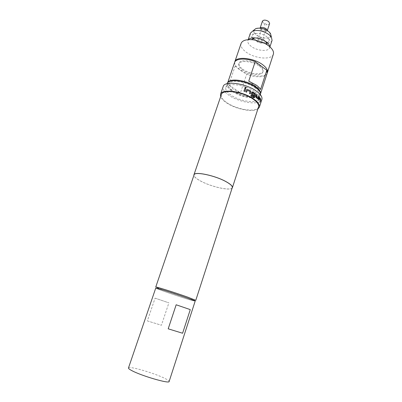 <?xml version="1.0" encoding="UTF-8"?>
<svg xmlns="http://www.w3.org/2000/svg" width="402" height="402" viewBox="0 0 402 402"><rect width="100%" height="100%" fill="white"/><g stroke="black" fill="none" stroke-linecap="round" stroke-linejoin="round"><path stroke-width="0.3" stroke-dasharray="2.01 1.51" d="M245.004 87.435L245.004 87.435C245.114 88.194 245.471 88.345 246.074 87.892M251.109 95.053L250.788 95.907L254.144 97.786M252.16 91.927L251.356 93.55L251.798 94.716L253.823 95.902M252.436 92.832L254.687 94.219L253.858 96.751M262.049 28.462L261.581 28.889L262.139 29.989C263.757 30.954 264.928 31.039 265.662 30.25L265.546 29.627M262.456 21.1L263.426 23.075L267.074 24.477C268.471 24.547 269.325 24.215 269.631 23.487M260.124 28.155L261.014 30.311C263.863 31.999 265.933 32.15 267.224 30.758L267.275 30.532M258.561 40.733C260.189 41.682 261.365 41.783 262.089 41.024L261.526 39.959C259.893 39.004 258.717 38.904 257.989 39.662L258.561 40.733M253.396 38.662L254.747 39.939C258.943 42.763 263.044 43.707 267.049 42.788M267.285 42.697L269.038 41.054C269.41 39.718 268.662 38.28 266.797 36.738C262.365 32.994 253.159 32.261 252.411 35.527L252.828 37.889M256.657 41.23C260.722 44.577 267.878 42.783 263.466 39.451C259.295 36.014 252.18 37.959 256.657 41.23M254.843 29.371L254.134 30.396C253.747 31.808 254.521 33.296 256.446 34.863C260.868 38.542 269.893 39.255 270.727 35.919L270.772 34.667M270.697 34.381L268.511 31.547C263.446 28.23 258.968 27.447 255.079 29.185M273.365 54.195C271.807 60.35 254.461 58.717 245.788 51.858C241.944 48.888 240.371 46.089 241.074 43.451M234.733 62.129C234.391 64.531 236.059 67.084 239.743 69.782C248.335 76.254 265.174 78.325 267.25 72.948M269.777 46.753L269.652 47.758C268.601 51.969 256.838 50.923 251.014 46.22C248.456 44.21 247.421 42.31 247.903 40.522L248.401 39.642M266.466 43.18C261.712 43.18 257.37 41.778 253.451 38.964L253.195 38.763M252.28 37.944C250.582 36.23 249.954 34.637 250.391 33.17M271.023 35.612C270.752 39.386 261.029 38.858 256.3 34.904C254.134 33.13 253.396 31.487 254.079 29.974M259.471 66.315C262.184 68.405 263.31 70.305 262.843 72.013C261.813 76.259 248.923 74.842 242.411 69.908C239.547 67.787 238.351 65.827 238.828 64.024C239.723 59.813 252.964 61.199 259.471 66.315M242.657 69.164C249.17 74.109 262.054 75.511 263.089 71.254C263.556 69.541 262.436 67.636 259.722 65.546C253.22 60.426 239.979 59.049 239.079 63.27C238.607 65.079 239.798 67.044 242.657 69.164M254.878 87.566C261.561 93.239 260.843 96.5 252.717 97.344C245.808 97.204 239.235 95.184 233.009 91.284L231.758 90.37C226.552 85.787 226.909 82.792 232.838 81.39C238.733 80.526 249.054 83.405 254.878 87.566M260.536 93.636L260.456 93.952C259.983 95.289 258.637 96.194 256.416 96.676M255.762 96.797L253.431 96.998C246.16 96.852 239.255 94.731 232.713 90.626L231.396 89.666C228.316 87.204 227.05 84.988 227.592 83.023L227.718 82.717M234.582 62.496L235.15 66.074L228.768 84.852L233.22 89.123L240.436 92.827L246.617 74.295C255.627 77.928 265.978 77.571 267.154 73.33M254.34 91.375C245.185 84.621 226.828 82.304 225.818 87.561C225.246 89.832 226.994 92.365 231.055 95.163C240.215 101.611 257.888 103.952 259.159 98.651C259.727 96.54 258.119 94.118 254.34 91.375M260.421 94.766L260.411 94.787C259.114 100.173 241.451 97.892 232.321 91.4C228.276 88.586 226.547 86.023 227.125 83.716L227.135 83.696M155.755 288.058C154.991 288.375 180.337 297.063 190.844 300.108L195.156 301.168M128.469 367.981C128.61 365.604 155.132 373.332 165.267 378.619C167.956 379.975 169.242 380.94 169.131 381.508M164.247 291.37C173.739 294.746 188.975 299.681 193.221 300.736C196.126 301.44 194.146 300.555 187.282 298.078C172.865 292.902 150.041 285.867 157.559 288.877L164.247 291.37M195.769 300.354L194.337 300.118C189.865 299.023 173.96 293.882 164.036 290.334L155.75 287.043M257.843 109.068C252.858 112.62 235.929 109.223 226.728 102.987C223.472 100.832 221.442 98.731 220.633 96.686M261.863 99.47C260.36 105.631 239.909 102.907 229.276 95.45C224.542 92.204 222.502 89.249 223.165 86.596M232.11 188.116C229.773 190.995 211.241 186.784 200.834 181.166C196.553 178.89 194.236 176.97 193.885 175.398M258.516 106.987C257.144 112.696 237.527 109.957 227.276 102.907C222.713 99.837 220.733 97.078 221.341 94.621M232.276 187.603C231.572 191.277 211.879 187.111 200.915 181.166C196.045 178.568 193.759 176.473 194.06 174.89M155.097 298.148L168.895 302.862L155.097 298.148L147.353 320.907L161.413 325.258L168.895 302.862M147.353 320.907L161.413 325.258M228.768 84.852L240.436 92.827M235.15 66.074L246.617 74.295M248.737 81.159L260.541 89.525M272.064 40.381C271.536 41.818 270.074 42.712 267.692 43.069M244.803 88.41L243.878 91.184L244.783 91.47M246.521 89.696L245.758 91.877L246.647 92.194M247.305 90.344L250.034 91.525M250.034 91.631L249.461 93.455M249.426 93.475L250.26 93.852M256.451 94.395L255.752 96.349L256.094 97.535M256.029 97.54L257.833 99.098M258.612 96.354L258.094 98.183M259.647 97.611L258.576 100.003L258.994 100.445M259.546 98.59L260.451 99.972M260.365 100.038L259.858 101.867M259.777 101.852L260.029 102.274M265.662 30.25L262.089 41.024M270.727 35.919L269.038 41.054M247.903 40.522L248.195 39.657M262.843 72.013L263.089 71.254M252.717 97.344L253.431 96.998M260.541 93.686L260.456 93.952M225.818 87.561L227.125 83.716M193.221 300.736L194.337 300.118M157.559 288.877L157.036 287.711M259.159 98.651L260.411 94.787M227.683 82.757L227.592 83.023M231.758 90.37L231.396 89.666M238.828 64.024L239.079 63.27M269.652 47.758L269.933 46.893M254.134 30.396L252.411 35.527M261.581 28.889L257.989 39.662M263.913 23.427L264.953 25.572L267.074 24.477"/><path stroke-width="0.6" d="M246.094 87.862L246.099 87.827C245.984 87.053 245.627 86.907 245.024 87.385L245.019 87.4C245.13 88.164 245.486 88.314 246.094 87.862L246.119 87.797C245.989 87.003 245.622 86.867 245.024 87.38M255.516 94.671L255.18 93.48L252.742 91.968L251.994 92.028L251.401 93.53L251.843 94.701L253.868 95.927L254.144 95.093L252.139 93.872L252.486 92.812L254.773 94.289L253.918 96.741L251.109 95.053L250.833 95.892L253.803 97.686L254.652 97.314L255.516 94.671L255.365 93.766L252.16 91.927M253.823 95.902L254.084 95.103L252.089 93.892L252.486 92.812M251.094 95.088L253.918 96.741M265.546 29.627L265.114 29.155L262.049 28.462M267.295 30.547L269.631 23.487L268.682 21.532C265.838 19.814 263.762 19.668 262.456 21.1L260.099 28.15M267.275 30.532L266.26 28.833C263.647 27.215 261.601 26.989 260.124 28.155M270.772 34.667L270.697 34.381M234.838 61.747L241.074 43.451C242.215 40.687 245.672 39.416 251.441 39.642C257.169 40.115 262.471 41.878 267.345 44.934L269.028 46.14C272.606 49.054 274.048 51.737 273.365 54.195L267.395 72.576C268.033 70.27 266.526 67.707 262.888 64.878C254.074 57.893 236.029 56.029 234.838 61.747L234.733 62.129M248.401 39.642C249.597 38.316 251.783 37.728 254.963 37.878C258.793 38.185 262.33 39.361 265.581 41.411L266.712 42.22C268.642 43.773 269.662 45.285 269.777 46.753M253.195 38.763L252.28 37.944M248.195 39.657L250.391 33.17L252.803 30.984C258.089 29.653 263.546 30.904 269.174 34.748L271.44 37.185L272.064 40.381L269.933 46.893M254.079 29.974L255.853 28.572C260.004 27.512 264.275 28.487 268.667 31.507L270.445 33.426L271.023 35.612M227.718 82.717C229.346 77.767 246.974 80.134 255.737 86.676C259.255 89.244 260.858 91.566 260.536 93.636M256.441 96.761L258.044 98.209L256.421 96.676L255.762 96.797M227.683 82.757L234.582 62.496C235.652 58.416 245.949 57.853 255.215 61.627L248.737 81.159L256.255 85.103C258.345 86.601 259.772 88.078 260.541 89.525L266.807 70.255L267.154 73.33L260.541 93.686M227.135 83.696C228.215 78.38 246.526 80.641 255.632 87.435C259.385 90.184 260.978 92.626 260.421 94.766M168.202 328.821L176.161 304.781L190.277 309.615L182.603 333.243L168.202 328.821L182.603 333.243M195.156 301.168C196.483 301.048 169.423 291.767 159.393 288.922L155.755 288.058L128.469 367.981C128.323 368.468 129.389 369.317 131.66 370.528C141.228 375.81 169.639 384.076 169.131 381.508L195.156 301.168M188.161 297.304L195.769 300.354L232.276 187.603C232.612 186.156 230.522 184.176 225.999 181.659C214.98 175.448 194.397 171.202 194.06 174.89L155.75 287.043C155.026 286.294 175.905 292.887 188.161 297.304M256.375 96.766L257.019 94.842L256.451 94.395L255.818 96.339L256.094 97.535L258.164 99.173L259.104 96.802L258.687 96.354L258.044 98.209M259.586 98.621L260.451 99.972L260.029 102.274L260.742 99.204L259.853 97.711L259.285 98.078L258.657 100.008L258.994 100.445L259.627 98.596M220.633 96.686L220.522 94.319C221.602 88.41 242.999 91.249 253.707 99.008C258.104 102.138 259.983 104.882 259.35 107.239L257.843 109.068M220.522 94.319L223.165 86.596C224.311 80.495 245.682 83.184 256.31 91.058C260.672 94.229 262.521 97.033 261.863 99.47L259.35 107.239M193.885 175.398L193.93 174.85C194.266 171.131 214.995 175.408 226.09 181.664C230.642 184.196 232.748 186.191 232.401 187.644L232.11 188.116M193.93 174.85L221.341 94.621C222.381 88.963 242.848 91.676 253.104 99.098C257.32 102.098 259.124 104.726 258.516 106.987L232.401 187.644M247.255 90.349L250.034 91.525L249.461 93.455L250.26 93.852L250.903 91.897L250.421 90.741L247.496 89.43L246.486 89.752L245.778 91.847L246.647 92.194L247.255 90.349L246.632 92.189M244.803 88.41L245.692 88.726L244.783 91.47L243.893 91.153L244.803 88.41M176.161 304.781L190.277 309.615M255.215 61.627L266.807 70.255M267.692 43.069L266.466 43.18M267.25 72.948L267.395 72.576M252.828 37.889L253.396 38.662M244.773 91.465L245.692 88.726M244.793 88.445L245.672 88.762M250.23 93.837L250.903 91.897M250.863 91.917L250.421 90.741M250.381 90.767L247.496 89.43M247.471 89.46L246.521 89.696M254.652 97.314L255.451 94.676M254.144 97.786L254.587 97.324M257.994 99.193L258.476 98.736M258.401 98.731L259.104 96.802M258.667 96.41L259.029 96.797M256.355 96.681L257.019 94.842M256.436 94.44L256.953 94.847M258.938 100.369L259.506 98.616M259.983 102.148L260.652 100.354M260.571 100.334L260.742 99.204M260.662 99.188L259.853 97.711M254.963 37.878L251.441 39.642M265.581 41.411L267.345 44.934M255.853 28.572L252.803 30.984M270.445 33.426L271.44 37.185"/></g></svg>
